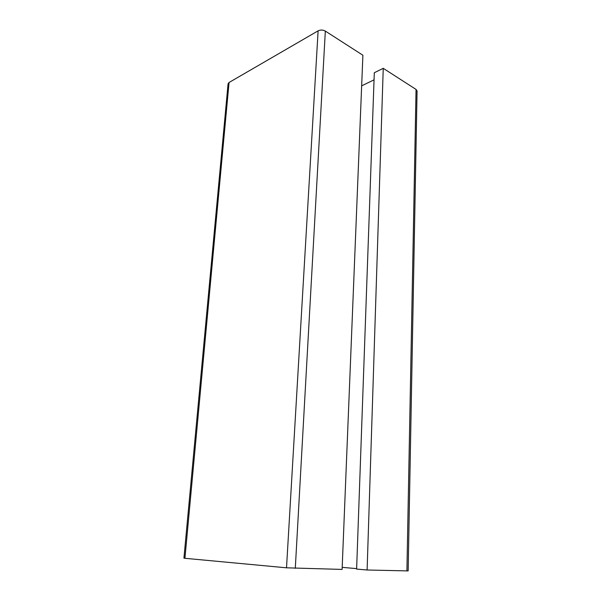 <?xml version="1.0" encoding="UTF-8"?>
<svg xmlns="http://www.w3.org/2000/svg" width="601" height="601" viewBox="0 0 601 601"><rect width="100%" height="100%" fill="white"/><g stroke="black" fill="none" stroke-linecap="round" stroke-linejoin="round"><path stroke-width="0.9" d="M184.928 558.299L286.512 567.81L342.104 569.417L362.891 55.239L325.336 31.087C322.917 29.802 320.506 29.719 318.109 30.839L229.056 82.495L228.079 83.794L183.929 558.149L184.928 558.299L229.056 82.495M367.113 570.003L408.154 570.912L417.071 90.969L416.05 89.421L383.243 68.326L374.303 72.729L356.618 569.087L367.113 570.003L383.243 68.326M374.055 79.835L361.652 85.853M356.641 568.614L342.187 567.359M295.294 568.313L325.336 31.087M286.512 567.81L318.109 30.839M406.907 570.942L416.05 89.421"/></g></svg>
